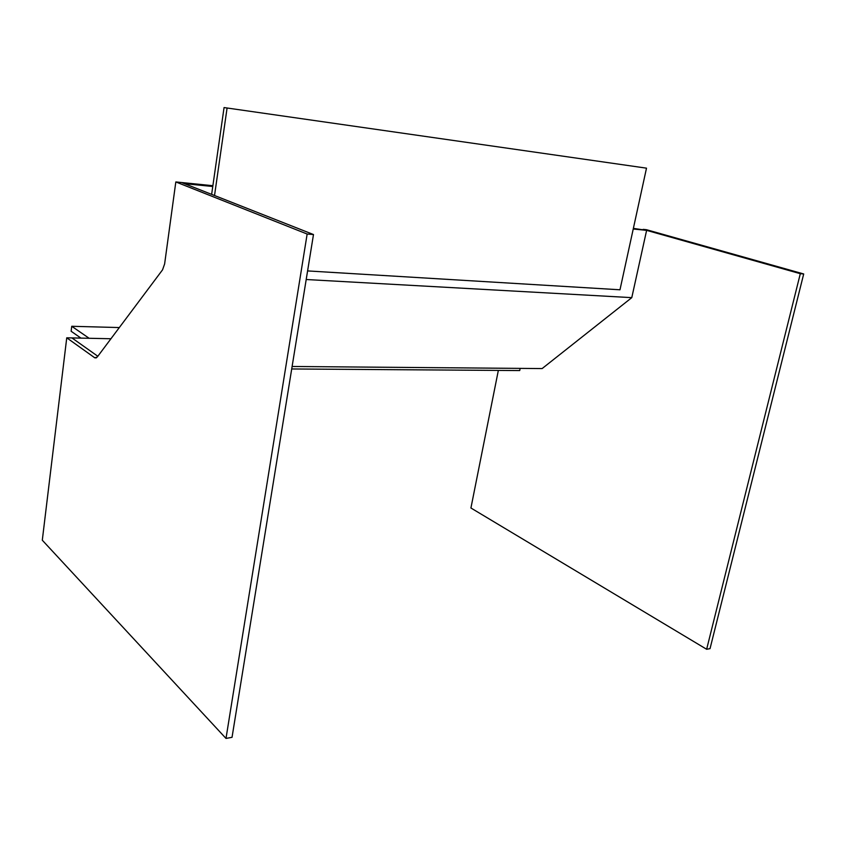<?xml version="1.0" encoding="UTF-8"?>
<svg xmlns="http://www.w3.org/2000/svg" width="846" height="846" viewBox="0 0 846 846"><rect width="100%" height="100%" fill="white"/><g stroke="black" fill="none" stroke-linecap="round" stroke-linejoin="round"><path stroke-width="1.27" d="M225.998 738.431L42.3 540.213L66.749 337.808L94.815 357.837L97.279 356.991L162.548 269.842L164.621 263.963L175.82 181.943L307.151 234.035L225.998 738.431L232.037 737.321L313.485 234.543L307.151 234.035M110.942 338.749L66.749 337.808M71.942 337.924L97.829 356.261L71.942 337.924M212.875 185.708L175.82 181.943M212.769 186.501L184.386 183.635L181.583 182.525L313.485 234.543M800.305 273.692L803.7 273.967L646.492 229.71L643.129 229.372L800.305 273.692L706.643 649.273L470.926 508.002L498.347 370.411M803.7 273.967L710.037 648.639L706.643 649.273M80.952 338.114L71.138 331.262L71.741 326.281L119.318 327.561M291.711 368.962L519.708 370.559L520.153 368.38M89.137 338.284L71.741 326.281M307.595 270.921L619.981 289.787L646.503 168.164L224.063 107.569L211.637 194.379M227.035 108.394L214.524 195.521M646.503 168.164L224.063 107.569M633.231 229.002L646.619 230.355L633.368 228.378M646.619 230.355L631.782 297.644L306.199 279.518M631.782 297.644L542.127 368.57L292.113 366.477M96.518 357.742L94.625 357.71M96.317 357.858L94.815 357.837"/></g></svg>
